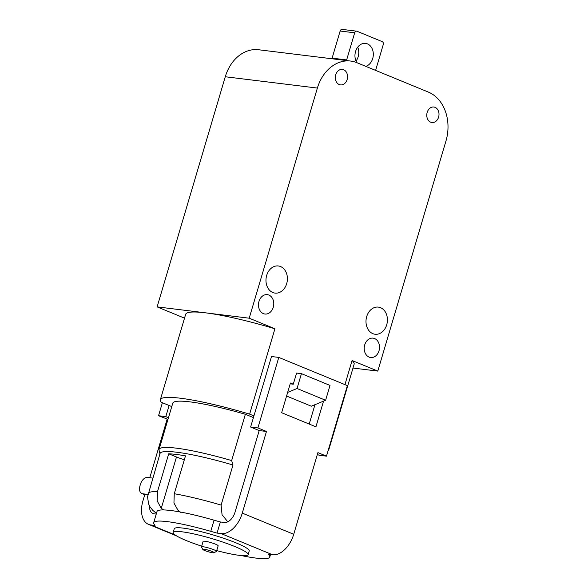 <?xml version="1.0" encoding="UTF-8"?>
<svg xmlns="http://www.w3.org/2000/svg" width="588" height="588" viewBox="0 0 588 588"><rect width="100%" height="100%" fill="white"/><g stroke="black" fill="none" stroke-linecap="round" stroke-linejoin="round"><path stroke-width="0.88" d="M184.514 318.152L157.121 306.885L225.285 76.756A39.051 30.473 -83 0 1 258.624 49.76L350.705 61.064A39.051 30.473 97 0 0 317.373 88.068L225.285 76.756M350.705 61.064A39.051 30.473 97 0 1 356.938 62.71L428.387 92.096A39.051 30.473 97 0 1 445.969 140.973L377.797 371.094L352.998 368.051M317.351 454.495L319.211 455.259L326.48 456.148L347.368 385.625L278.786 357.416L271.516 356.519L253.92 415.907L249.635 414.143L274.919 328.773L249.202 318.196L317.373 88.068M249.202 318.196L157.121 306.885M274.919 328.773A87.855 11.517 -163.5 0 0 205.587 312.838A87.855 11.517 -163.5 0 0 185.646 314.337L160.355 399.708A87.855 11.517 -163.5 0 0 161.281 402.273L169.109 405.492L165.809 416.627L158.539 415.731L167.977 419.369M366.706 316.565A13.664 10.665 -83 0 1 378.371 307.112A13.664 10.665 -83 0 1 387.294 321.981A13.664 10.665 -83 0 1 375.041 334.241A13.664 10.665 -83 0 1 366.706 316.565M266.68 275.419A13.664 10.665 -83 0 1 278.352 265.967A13.664 10.665 -83 0 1 287.275 280.829A13.664 10.665 -83 0 1 275.022 293.096A13.664 10.665 -83 0 1 266.68 275.419M344.943 384.625L352.08 360.517L377.797 371.094M379.01 350.779A9.761 7.622 -83 0 1 370.675 357.526A9.761 7.622 -83 0 1 364.303 346.905A9.761 7.622 -83 0 1 373.057 338.144A9.761 7.622 -83 0 1 379.01 350.779M273.273 307.274A9.761 7.622 -83 0 1 264.938 314.029A9.761 7.622 -83 0 1 258.573 303.408A9.761 7.622 -83 0 1 267.32 294.647A9.761 7.622 -83 0 1 273.273 307.274M438.604 117.122A7.813 6.093 -83 0 1 431.937 122.524A7.813 6.093 -83 0 1 426.837 114.028A7.813 6.093 -83 0 1 433.841 107.023A7.813 6.093 -83 0 1 438.604 117.122M347.155 79.505A7.813 6.093 -83 0 1 340.489 84.9A7.813 6.093 -83 0 1 335.395 76.411A7.813 6.093 -83 0 1 342.392 69.399A7.813 6.093 -83 0 1 347.155 79.505M331.904 58.756A7.813 6.093 97 0 0 332.11 58.146L346.648 59.932L354.682 32.803A2.345 1.83 97 0 1 356.681 31.186A2.345 1.83 97 0 1 357.056 31.282L382.207 41.63A2.345 1.83 97 0 1 383.258 44.563L375.614 70.391M346.648 59.932A7.813 6.093 -83 0 1 346.442 60.542M356.842 62.666A11.716 9.143 -83 0 1 355.564 51.487A11.716 9.143 -83 0 1 365.56 43.387A11.716 9.143 -83 0 1 372.711 58.543A11.716 9.143 -83 0 1 365.802 66.356M332.11 58.146L340.143 31.017A2.345 1.83 97 0 1 342.142 29.4L356.681 31.186M357.717 47.165A11.716 9.143 -83 0 1 358.166 56.757A11.716 9.143 -83 0 1 356.012 61.078M328.765 448.438A87.855 11.517 16.5 0 1 328.839 449.614L354.123 364.244A87.855 11.517 -163.5 0 0 352.08 360.517M249.635 414.143A87.855 11.517 -163.5 0 0 160.355 399.708M328.839 449.614A87.855 11.517 16.5 0 1 328.133 450.555M171.769 406.587L169.109 405.492M253.421 417.59L245.365 414.275A76.168 9.981 -163.5 0 0 190.064 401.876A76.168 9.981 -163.5 0 0 172.776 403.177L159.069 449.452A76.168 9.981 16.5 0 1 176.356 448.159A76.168 9.981 16.5 0 1 231.65 460.558L232.995 464.998L221.117 505.077L222.051 514.698L227.784 521.821M278.786 357.416L257.897 427.932L266.467 431.46L259.198 430.57L235.009 512.229A11.716 7.159 112.4 0 1 224.44 522.467L220.36 521.968L217.06 533.103L221.139 533.603A23.432 14.325 -67.6 0 0 242.278 513.118L266.467 431.46M253.92 415.907L250.62 427.042L257.897 427.932M162.391 402.729L158.539 415.731M250.62 427.042L259.198 430.57M165.809 416.627L168.469 417.723M245.365 414.275L231.65 460.558M159.921 453.855L159.061 450.232A76.168 9.981 16.5 0 1 159.069 449.452M242.278 513.118L293.721 534.279L317.902 452.62L326.48 456.148M286.576 396.033L311.302 406.198L325.612 400.266L330.015 385.419L301.438 373.659L296.587 373.064L293.287 384.199L290.435 383.023L281.637 412.717L315.932 426.829L323.54 401.126M217.06 533.103A78.094 10.239 16.5 0 1 210.776 531.324A60.527 7.931 -163.5 0 0 153.696 522.681A60.527 7.931 -163.5 0 0 154.284 524.386A78.094 10.239 16.5 0 1 154.945 525.474L150.866 524.974A23.432 14.325 -67.6 0 1 148.551 524.371A23.432 14.325 -67.6 0 1 142.928 500.917L144.795 494.604M149.793 477.728L167.117 419.259M293.721 534.279A23.432 14.325 112.4 0 1 272.582 554.763L221.139 533.603M241.146 555.55A60.527 7.931 -163.5 0 0 256.023 558.093A60.527 7.931 -163.5 0 0 269.76 557.057A60.527 7.931 -163.5 0 0 269.164 555.351A78.094 10.239 16.5 0 1 268.503 554.264L272.582 554.763M149.492 505.923A11.716 7.159 112.4 0 0 153.005 513.537A11.716 7.159 112.4 0 0 154.166 513.838L156.239 514.096M156.43 513.442L152.689 510.244L150.043 506.878L148.588 503.945L147.544 496.845L160.024 453.51A74.103 9.709 16.5 0 1 176.841 452.245A74.103 9.709 16.5 0 1 232.995 464.998M180.604 512.288L178.046 510.384L173.945 503.005L174.261 493.729L185.485 455.862A74.103 9.709 -163.5 0 0 176.187 454.45A74.103 9.709 -163.5 0 0 168.712 453.796L157.488 491.671L157.172 500.947L161.274 508.326L163.751 509.95M152.74 478.088L147.485 477.441A7.813 4.777 -67.6 0 0 140.436 484.269L140.003 485.754A7.813 4.777 112.4 0 0 141.877 493.567A7.813 4.777 112.4 0 0 142.649 493.773L147.926 494.42M147.808 494.978L144.626 494.581A7.813 4.777 112.4 0 1 143.854 494.383L141.877 493.567M309.214 424.066L314.955 404.684M287.657 392.394L297.036 388.506L301.438 373.659M290.2 383.824L293.287 384.199M248.099 554.675L249.202 550.971A39.087 5.123 -163.5 0 0 225.322 538.851A39.087 5.123 -163.5 0 0 183.118 528.105A39.087 5.123 -163.5 0 0 174.246 528.766L173.151 532.478A39.087 5.123 16.5 0 1 182.023 531.809A39.087 5.123 16.5 0 1 224.226 542.555A39.087 5.123 16.5 0 1 248.099 554.675A39.087 5.123 16.5 0 1 216.715 550.611M210.776 531.324L214.069 520.189A78.094 10.239 -163.5 0 0 220.36 521.968M214.069 520.189A60.527 7.931 -163.5 0 0 156.989 511.545L153.696 522.681M161.274 508.326L176.481 456.994L168.712 453.796M176.481 456.994A13.517 1.771 -163.5 0 0 184.338 459.713M325.612 400.266L297.036 388.506M201.691 546.164A39.087 5.123 16.5 0 1 173.151 532.478M202.816 549.449L201.493 547.06A7.835 1.029 16.5 0 1 201.471 546.913L203.117 541.35A7.835 1.029 16.5 0 1 204.896 541.217A7.835 1.029 16.5 0 1 213.356 543.371A7.835 1.029 16.5 0 1 218.141 545.804L216.494 551.36A7.835 1.029 16.5 0 1 216.384 551.47L213.973 552.757A5.873 0.772 16.5 0 1 208.211 551.742A5.873 0.772 16.5 0 1 202.816 549.449A5.873 0.772 16.5 0 1 204.132 549.236A5.873 0.772 16.5 0 1 210.813 550.971A5.873 0.772 16.5 0 1 213.973 552.757M201.471 546.913A7.835 1.029 16.5 0 1 203.242 546.781A7.835 1.029 16.5 0 1 211.702 548.935A7.835 1.029 16.5 0 1 216.494 551.36M354.682 32.803L340.143 31.017M148.147 493.589A74.103 9.709 16.5 0 1 157.488 491.671M174.261 493.729A74.103 9.709 16.5 0 1 221.117 505.077M144.626 494.581L142.649 493.773M150.866 524.974L175.048 534.918M269.451 554.381L269.164 555.351M148.551 524.371L176.496 535.866M269.76 557.057L270.509 554.513"/></g></svg>
